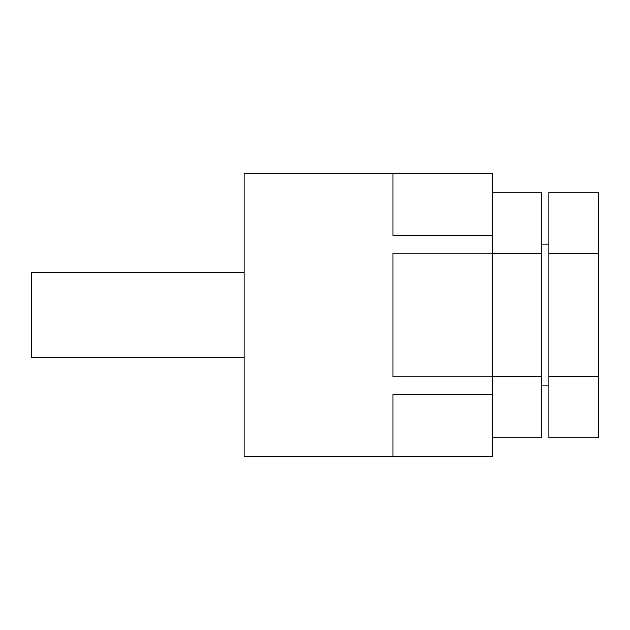 <?xml version="1.0" encoding="UTF-8"?>
<svg xmlns="http://www.w3.org/2000/svg" width="630" height="630" viewBox="0 0 630 630"><rect width="100%" height="100%" fill="white"/><g stroke="black" fill="none" stroke-linecap="round" stroke-linejoin="round"><path stroke-width="0.94" d="M244.125 272.475L31.5 272.475L31.5 357.525L244.125 357.525M244.125 315L244.125 456.75L492.188 456.75L392.962 456.38L392.962 394.593L492.188 394.593L492.188 376.787L392.962 376.787L392.962 253.213L492.188 253.213L492.188 235.407L392.962 235.407L392.962 173.62L492.188 173.25L244.125 173.25L244.125 315M492.188 173.62L492.188 235.407M492.188 376.787L492.188 253.213M492.188 456.38L492.188 394.593M492.188 192.244L541.8 192.244L541.8 437.755L492.188 437.755M492.188 253.622L541.8 253.622M492.188 376.378L541.8 376.378M598.5 253.622L598.5 192.244L548.887 192.244L548.887 253.622L598.5 253.622L598.5 437.755L548.887 437.755L548.887 376.378L598.5 376.378M548.887 376.378L548.887 253.622M541.8 385.875L548.887 385.875M541.8 244.125L548.887 244.125"/></g></svg>
